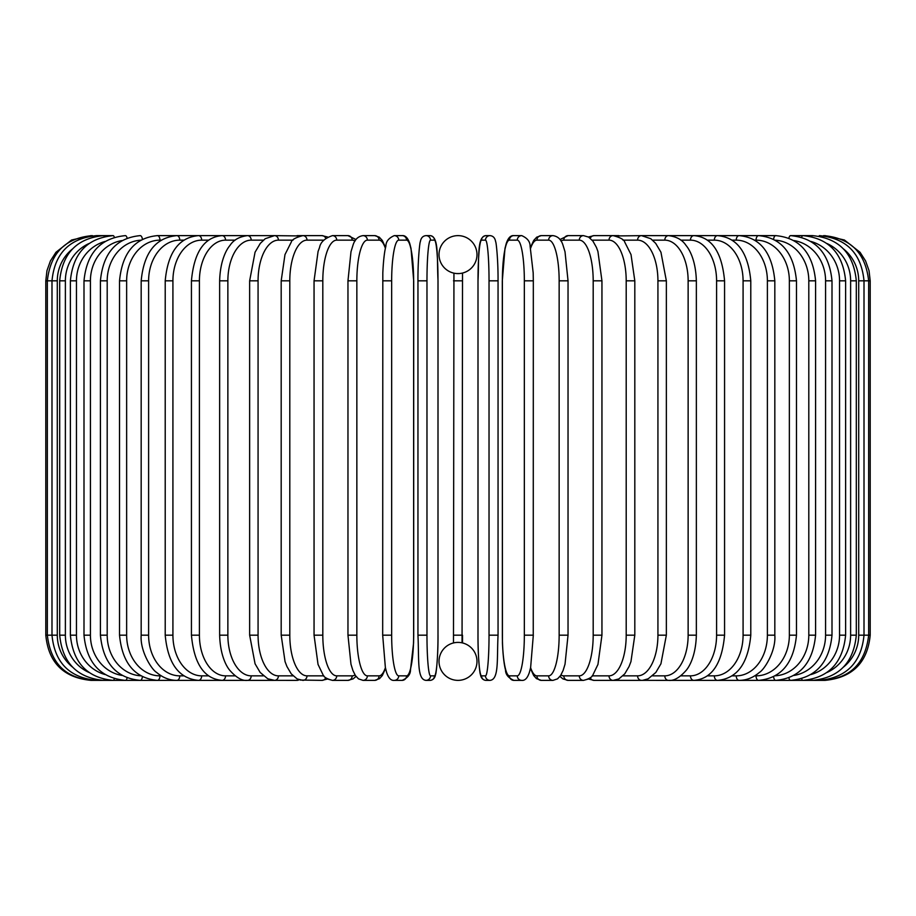 <?xml version="1.0" encoding="UTF-8"?>
<svg xmlns="http://www.w3.org/2000/svg" width="916" height="916" viewBox="0 0 916 916"><rect width="100%" height="100%" fill="white"/><g stroke="black" fill="none" stroke-linecap="round" stroke-linejoin="round"><path stroke-width="1.37" d="M454.107 642.814L453.477 642.952L453.947 273.151M458.996 642.437L458 642.402A18.984 18.984 0 0 0 439.016 661.386A18.984 18.984 0 0 0 458 680.37A4.523 4.523 0 0 1 457.989 680.37A4.523 4.523 0 0 0 458.011 680.37A18.984 18.984 0 0 0 476.984 661.386A18.984 18.984 0 0 0 458 642.402L456.866 642.437M461.893 273.186L462.523 273.048L462.053 642.849M457.989 235.63A4.523 4.523 0 0 1 458.011 235.63A4.523 4.523 0 0 0 457.989 235.63A18.984 18.984 0 0 0 439.016 254.614A18.984 18.984 0 0 0 458 273.598A18.984 18.984 0 0 0 476.984 254.614A18.984 18.984 0 0 0 458 235.63M461.515 642.734L460.794 642.608M453.477 635.177L462.523 635.177L462.523 642.952M454.485 273.266L455.206 273.392M457.004 273.563L459.134 273.563M460.221 273.46L461.16 273.334M455.779 642.54L454.84 642.666M45.8 280.823L57.296 280.823L57.296 635.177L45.8 635.177L45.8 280.823L46.968 270.621L50.414 260.946L55.945 252.289L71.597 240.003L90.993 235.63M45.8 635.177C48.479 662.623 63.547 677.691 90.993 680.37L273.415 680.37A4.523 3.698 90 0 0 273.758 680.348M92.505 235.813L92.39 235.63C65.437 237.908 50.426 252.965 47.346 280.823L47.346 635.177C50.517 663.127 65.54 678.183 92.39 680.37L92.505 680.187M72.341 249.06A40.682 40.064 90 0 0 57.296 280.823M96.936 236.145A4.523 0.79 -90 0 0 96.569 235.63C69.536 238.274 54.674 253.331 51.994 280.823L51.994 635.177C54.674 662.657 69.536 677.726 96.569 680.37A4.523 0.79 90 0 0 96.936 679.855M57.296 635.177A40.682 40.064 90 0 0 72.341 666.94M59.689 280.823L65.38 280.823L65.38 635.177L59.689 635.177L59.689 280.823C62.368 253.285 76.978 238.217 103.508 235.63L96.569 235.63M88.978 243.541A40.682 39.296 90 0 0 65.38 280.823M104.229 236.614A4.523 1.168 -90 0 0 103.508 235.63L113.126 235.63A4.523 1.546 -90 0 1 114.317 237.267M65.38 635.177A40.682 39.296 90 0 0 88.978 672.458M104.229 679.386A4.523 1.168 90 0 1 103.508 680.37C76.978 677.783 62.368 662.715 59.689 635.177M70.383 280.823L76.452 280.823L76.452 635.177L70.383 635.177L70.383 280.823C73.074 253.217 87.318 238.149 113.126 235.63M105.031 241.469A40.682 38.22 90 0 0 76.452 280.823M76.452 635.177A40.682 38.22 90 0 0 105.031 674.531M114.317 678.733A4.523 1.546 90 0 1 113.126 680.37C87.318 677.851 73.074 662.783 70.383 635.177M83.997 280.823L90.421 280.823L90.421 635.177L83.997 635.177L83.997 280.823C86.688 253.114 100.474 238.046 125.377 235.63A4.523 1.912 -90 0 1 127.095 238.137M122.114 240.553A40.682 36.869 90 0 0 90.421 280.823M90.421 635.177A40.682 36.869 90 0 0 122.114 675.447M127.095 677.863A4.523 1.912 90 0 1 125.377 680.37C100.474 677.955 86.688 662.886 83.997 635.177M100.416 280.823L107.195 280.823L107.195 635.177L100.416 635.177L100.416 280.823C103.107 252.988 116.355 237.92 140.171 235.63A4.523 2.256 -90 0 1 142.392 239.305M140.766 240.198A40.682 35.232 90 0 0 107.195 280.823M107.195 635.177A40.682 35.232 90 0 0 140.766 675.802M142.392 676.695A4.523 2.256 90 0 1 140.171 680.37C116.355 678.08 103.107 663.012 100.416 635.177M119.527 280.823L126.637 280.823L126.637 635.177L119.527 635.177L119.527 280.823C122.217 252.827 134.824 237.771 157.369 235.63A4.523 2.588 -90 0 1 159.956 240.152A40.682 33.32 90 0 0 126.637 280.823M161.262 240.152L159.956 240.152M126.637 635.177A40.682 33.32 90 0 0 159.956 675.848L161.262 675.848M159.956 675.848A4.523 2.588 90 0 1 157.369 680.37C134.824 678.229 122.217 663.173 119.527 635.177M141.178 280.823L148.61 280.823L148.61 635.177L141.178 635.177L141.178 280.823C143.858 252.644 155.743 237.576 176.857 235.63L157.369 235.63M183.898 240.152L179.765 240.152A40.682 31.155 90 0 0 148.61 280.823M179.765 240.152A4.523 2.908 -90 0 0 176.857 235.63L198.486 235.63A4.523 3.195 -90 0 1 201.68 240.152A40.682 28.762 90 0 0 172.918 280.823L172.918 635.177L165.212 635.177L165.212 280.823L172.918 280.823M148.61 635.177A40.682 31.155 90 0 0 179.765 675.848L183.898 675.848M179.765 675.848A4.523 2.908 90 0 1 176.857 680.37C169.575 680.359 162.808 677.703 156.567 672.39C151.735 669.711 139.896 651.104 141.178 635.177M208.608 240.152L201.68 240.152M172.918 635.177A40.682 28.762 90 0 0 201.68 675.848L208.608 675.848M201.68 675.848A4.523 3.195 90 0 1 198.486 680.37C178.952 678.664 167.857 663.596 165.212 635.177M191.433 280.823L199.413 280.823L199.413 635.177L191.433 635.177L191.433 280.823C194.043 252.106 204.268 237.038 222.096 235.63L198.486 235.63C178.952 237.336 167.857 252.404 165.212 280.823M235.172 240.152L225.554 240.152A40.682 26.152 90 0 0 199.413 280.823M225.554 240.152A4.523 3.458 -90 0 0 222.096 235.63L247.492 235.63A4.523 3.698 -90 0 1 251.202 240.152A40.682 23.335 90 0 0 227.866 280.823L227.866 635.177L219.645 635.177L219.645 280.823L227.866 280.823M199.413 635.177A40.682 26.152 90 0 0 225.554 675.848L235.16 675.848M225.554 675.848A4.523 3.458 90 0 1 222.096 680.37C204.268 678.962 194.043 663.894 191.433 635.177M263.384 240.152L251.202 240.152M227.866 635.177A40.682 23.335 90 0 0 251.202 675.848L263.384 675.848M273.758 235.652A4.523 3.698 -90 0 0 273.415 235.63L274.491 235.63A4.523 3.916 -90 0 1 278.418 240.152A40.682 20.335 90 0 0 258.072 280.823L258.072 635.177L249.644 635.177L249.644 280.823L258.072 280.823M251.202 675.848A4.523 3.698 90 0 1 247.492 680.37C242.248 681.046 236.374 677.714 229.859 670.409C226.996 667.077 220.229 656.314 219.645 635.177M293.017 240.152L278.418 240.152M258.072 635.177A40.682 20.335 90 0 0 278.418 675.848L293.028 675.848M299.085 236.259A4.523 3.916 -90 0 0 297.093 235.63L302.898 235.63A4.523 4.099 -90 0 1 306.997 240.152A40.682 17.186 90 0 0 289.8 280.823L289.8 635.177L281.189 635.177L281.189 280.823L289.8 280.823M299.085 679.741A4.523 3.916 90 0 1 297.093 680.37L273.987 680.359M278.418 675.848A4.523 3.916 90 0 1 274.502 680.37L267.781 678.79L260.178 672.47L255.072 663.814L249.644 635.177M323.852 240.152L306.997 240.152M289.8 635.177A40.682 17.186 90 0 0 306.997 675.848L323.852 675.848M325.73 238.274A4.523 4.099 -90 0 0 321.997 235.63L327.562 236.981L321.997 235.63L302.898 235.63C295.708 237.473 291.826 239.649 291.242 242.156L284.979 254.591L281.189 280.823M325.73 677.726A4.523 4.099 90 0 1 321.997 680.37L327.562 679.019L321.997 680.37L300.162 680.05M306.997 675.848A4.523 4.099 90 0 1 302.898 680.37L297.162 678.939L291.242 673.844L286.937 666.527L285.048 661.604L281.189 635.177M314.314 280.823L322.81 280.823L322.81 635.177L314.051 635.177L314.051 280.823L318.081 251.442L319.581 247.4C320.531 242.133 324.837 238.217 332.474 235.63A4.523 4.248 -90 0 1 336.722 240.152A40.682 13.912 90 0 0 322.81 280.823M355.042 241.023A40.682 13.912 90 0 0 352.179 240.152L336.722 240.152M322.81 635.177A40.682 13.912 90 0 0 336.722 675.848L352.179 675.848A40.682 13.912 90 0 0 355.042 674.977M352.179 240.152A4.523 4.248 -90 0 0 347.931 235.63L356.038 239.557L347.931 235.63L332.474 235.63M352.179 675.848A4.523 4.248 90 0 1 347.931 680.37L353.061 678.893L356.038 676.443M336.722 675.848A4.523 4.248 90 0 1 332.474 680.37L327.562 679.019M348.114 280.823L356.851 280.823L356.851 635.177L347.965 635.177L347.965 280.823L350.988 251.763L352.912 245.465C354.652 239.626 358.019 236.351 363.011 235.63A4.523 4.362 -90 0 1 367.373 240.152A40.682 10.523 90 0 0 356.851 280.823M385.396 248.305A40.682 10.523 90 0 0 379.075 240.152L367.373 240.152M356.851 635.177A40.682 10.523 90 0 0 367.373 675.848L379.075 675.848A40.682 10.523 90 0 0 385.396 667.695M379.075 240.152A4.523 4.362 -90 0 0 374.713 235.63L363.011 235.63M379.075 675.848A4.523 4.362 90 0 1 374.713 680.37L379.556 678.619L382.327 675.527L385.556 668.417M367.373 675.848A4.523 4.362 90 0 1 363.011 680.37L374.713 680.37M382.751 280.823L391.659 280.823L391.659 635.177L382.751 635.177M391.659 635.177A40.682 7.065 90 0 0 398.723 675.848L406.567 675.848A40.682 7.065 90 0 0 413.631 635.177L413.631 280.823A40.682 7.065 90 0 0 406.567 240.152L398.723 240.152A40.682 7.065 90 0 0 391.659 280.823M398.723 240.152A4.523 4.454 -90 0 0 394.269 235.63C388.682 238.08 385.899 241.584 385.899 246.141C385.785 246.622 383.758 252.805 382.819 272.853L382.682 635.177L385.373 667.546L386.586 672.275C388.464 678.058 391.017 680.76 394.269 680.37L402.124 680.37A4.523 4.454 90 0 0 406.567 675.848M406.567 240.152A4.523 4.454 -90 0 0 402.124 235.63L394.269 235.63M398.723 675.848A4.523 4.454 90 0 1 394.269 680.37M417.971 280.823L426.97 280.823L426.97 635.177L417.948 635.177L417.971 280.823M426.97 635.177A40.682 3.55 90 0 0 430.52 675.848L434.459 675.848A40.682 3.55 90 0 0 437.997 635.177L437.997 280.823A40.682 3.55 90 0 0 434.459 240.152L430.52 240.152A40.682 3.55 90 0 0 426.97 280.823M430.52 240.152A4.523 4.5 -90 0 0 426.009 235.63C422.826 235.893 420.936 237.965 420.341 241.824C420.009 240.885 417.822 258.346 417.948 280.823C417.822 258.346 420.009 240.885 420.341 241.824C420.936 237.965 422.826 235.893 426.009 235.63L429.947 235.63L426.009 235.63M434.459 240.152A4.523 4.5 -90 0 0 429.947 235.63C439.119 236.465 436.806 256.491 438.02 280.823L437.997 635.177C438.146 657.654 435.959 675.115 435.627 674.176C435.031 678.035 433.142 680.107 429.947 680.37A4.523 4.5 90 0 0 434.459 675.848M430.52 675.848A4.523 4.5 90 0 1 426.009 680.37L429.947 680.37C433.142 680.107 435.031 678.035 435.627 674.176C435.959 675.115 438.146 657.654 438.02 635.177M453.477 280.823L462.523 280.823M489.03 280.823L498.052 280.823L498.052 635.177L489.03 635.177L489.03 280.823A40.682 3.55 -90 0 0 485.48 240.152L481.541 240.152A40.682 3.55 -90 0 0 478.003 280.823L478.003 635.177A40.682 3.55 -90 0 0 481.541 675.848L485.48 675.848A40.682 3.55 -90 0 0 489.03 635.177M485.48 675.848A4.523 4.5 -90 0 0 489.991 680.37C499.151 679.535 496.838 659.509 498.052 635.177L498.052 280.823C498.178 258.346 495.991 240.885 495.659 241.824C495.064 237.965 493.174 235.893 489.991 235.63A4.523 4.5 90 0 0 485.48 240.152M498.052 280.823C498.178 258.346 495.991 240.885 495.659 241.824C495.064 237.965 493.174 235.893 489.991 235.63L486.053 235.63A4.523 4.5 90 0 0 481.541 240.152M489.991 680.37L486.053 680.37C482.858 680.107 480.969 678.035 480.373 674.176C480.041 675.115 477.854 657.654 477.98 635.177L478.003 280.823C479.194 256.491 476.881 236.465 486.053 235.63L489.991 235.63M477.98 635.177C477.854 657.654 480.041 675.115 480.373 674.176C480.969 678.035 482.858 680.107 486.053 680.37A4.523 4.5 -90 0 1 481.541 675.848M533.249 635.177L533.318 280.823L533.181 272.853L530.101 246.141C530.101 241.584 527.318 238.08 521.731 235.63A4.523 4.454 90 0 0 517.277 240.152L509.433 240.152A40.682 7.065 -90 0 0 502.369 280.823L502.369 635.177A40.682 7.065 -90 0 0 509.433 675.848L517.277 675.848A40.682 7.065 -90 0 0 524.341 635.177L524.341 280.823L533.249 280.823M524.341 280.823A40.682 7.065 -90 0 0 517.277 240.152M517.277 675.848A4.523 4.454 -90 0 0 521.731 680.37C524.982 680.76 527.536 678.058 529.414 672.275L530.627 667.546L533.318 635.177L524.341 635.177M521.731 235.63L513.876 235.63A4.523 4.454 90 0 0 509.433 240.152M513.876 235.63C510.636 235.24 508.071 237.942 506.193 243.725L504.979 248.454L502.3 280.823L502.437 643.147C503.365 663.195 505.392 669.378 505.506 669.859C505.506 674.416 508.3 677.92 513.876 680.37A4.523 4.454 -90 0 1 509.433 675.848M530.604 667.695A40.682 10.523 -90 0 0 536.925 675.848L548.627 675.848A40.682 10.523 -90 0 0 559.149 635.177L559.149 280.823L568.034 280.823L565.012 251.763L563.088 245.465C561.348 239.626 557.981 236.351 552.989 235.63A4.523 4.362 90 0 0 548.627 240.152L536.925 240.152A40.682 10.523 -90 0 0 530.604 248.305M559.149 280.823A40.682 10.523 -90 0 0 548.627 240.152M567.886 635.177L559.149 635.177M552.989 235.63L541.287 235.63A4.523 4.362 90 0 0 536.925 240.152M530.444 668.417L533.673 675.527L536.444 678.619L541.287 680.37A4.523 4.362 -90 0 1 536.925 675.848M541.287 680.37L552.989 680.37A4.523 4.362 -90 0 1 548.627 675.848M560.958 674.977A40.682 13.912 -90 0 0 563.821 675.848L579.278 675.848A40.682 13.912 -90 0 0 593.19 635.177L593.19 280.823L601.949 280.823L597.919 251.442L596.419 247.4L592.927 241.114L588.644 237.107L583.526 235.63A4.523 4.248 90 0 0 579.278 240.152L563.821 240.152A40.682 13.912 -90 0 0 560.958 241.023M593.19 280.823A40.682 13.912 -90 0 0 579.278 240.152M601.686 635.177L593.19 635.177M583.526 235.63L568.069 235.63A4.523 4.248 90 0 0 563.821 240.152M559.962 676.443L562.939 678.893L568.069 680.37A4.523 4.248 -90 0 1 563.821 675.848M568.069 680.37L583.526 680.37A4.523 4.248 -90 0 1 579.278 675.848M592.148 675.848L609.003 675.848A40.682 17.186 -90 0 0 626.201 635.177L626.201 280.823L634.811 280.823L631.021 254.591L624.758 242.156C624.174 239.649 620.292 237.473 613.102 235.63A4.523 4.099 90 0 0 609.003 240.152L592.148 240.152M626.201 280.823A40.682 17.186 -90 0 0 609.003 240.152M634.811 280.823L634.811 635.177L626.201 635.177M616.915 236.259A4.523 3.916 90 0 1 618.907 235.63L594.003 235.63A4.523 4.099 90 0 0 590.27 238.274M601.949 280.823L601.949 635.177L597.965 664.409L592.95 674.84C592.251 677.061 589.114 678.905 583.526 680.37L588.438 679.019L594.003 680.37A4.523 4.099 -90 0 1 590.27 677.726M588.438 679.019L594.003 680.37L613.102 680.37A4.523 4.099 -90 0 1 609.003 675.848M622.972 675.848L637.582 675.848A40.682 20.335 -90 0 0 657.928 635.177L657.928 280.823L666.356 280.823L660.94 252.209L655.707 243.381L650.761 238.698L641.498 235.63A4.523 3.916 90 0 0 637.582 240.152L622.983 240.152M657.928 280.823A40.682 20.335 -90 0 0 637.582 240.152M666.356 280.823L666.356 635.177L657.928 635.177M634.811 635.177L630.952 661.604L629.063 666.527L624.758 673.844L618.838 678.939L613.102 680.37L618.907 680.37A4.523 3.916 -90 0 1 616.915 679.741M618.907 680.37L641.498 680.37A4.523 3.916 -90 0 1 637.582 675.848M652.616 675.848L664.798 675.848A40.682 23.335 -90 0 0 688.134 635.177L688.134 280.823L696.355 280.823C695.794 259.8 689.027 248.889 686.015 245.431C682.409 239.877 676.581 236.614 668.508 235.63A4.523 3.698 90 0 0 664.798 240.152L652.616 240.152M688.134 280.823A40.682 23.335 -90 0 0 664.798 240.152M696.355 280.823L696.355 635.177L688.134 635.177M680.84 675.848L690.446 675.848A40.682 26.152 -90 0 0 716.587 635.177L716.587 280.823L724.567 280.823C721.957 252.106 711.732 237.038 693.904 235.63L642.585 235.63A4.523 3.698 90 0 0 642.242 235.652M666.356 635.177L660.928 663.814L655.822 672.47L648.219 678.79L642.585 680.37A4.523 3.698 -90 0 1 642.242 680.348M843.659 666.94A40.682 40.064 -90 0 0 858.704 635.177L858.704 280.823L870.2 280.823L870.2 635.177C867.521 662.623 852.452 677.691 825.007 680.37L668.508 680.37A4.523 3.698 -90 0 1 664.798 675.848M707.392 675.848L714.32 675.848A40.682 28.762 -90 0 0 743.082 635.177L743.082 280.823L750.788 280.823C748.143 252.404 737.048 237.336 717.514 235.63L693.904 235.63A4.523 3.458 90 0 0 690.446 240.152L680.828 240.152M716.587 280.823A40.682 26.152 -90 0 0 690.446 240.152M724.567 280.823L724.567 635.177L716.587 635.177M724.567 635.177C721.957 663.894 711.732 678.962 693.904 680.37A4.523 3.458 -90 0 1 690.446 675.848M732.102 675.848L736.235 675.848A40.682 31.155 -90 0 0 767.39 635.177L767.39 280.823L774.822 280.823C772.142 252.644 760.257 237.576 739.143 235.63L717.514 235.63A4.523 3.195 90 0 0 714.32 240.152L707.392 240.152M743.082 280.823A40.682 28.762 -90 0 0 714.32 240.152M750.788 280.823L750.788 635.177L743.082 635.177M750.788 635.177C748.143 663.596 737.048 678.664 717.514 680.37A4.523 3.195 -90 0 1 714.32 675.848M754.738 675.848L756.043 675.848A40.682 33.32 -90 0 0 789.363 635.177L789.363 280.823L796.473 280.823C793.783 252.827 781.176 237.771 758.631 235.63L739.143 235.63A4.523 2.908 90 0 0 736.235 240.152L732.102 240.152M767.39 280.823A40.682 31.155 -90 0 0 736.235 240.152M774.822 280.823L774.822 635.177L767.39 635.177M774.822 635.177C776.104 651.104 764.265 669.711 759.433 672.39C753.192 677.703 746.425 680.359 739.143 680.37A4.523 2.908 -90 0 1 736.235 675.848M775.234 675.802A40.682 35.232 -90 0 0 808.805 635.177L808.805 280.823L815.583 280.823C812.893 252.988 799.645 237.92 775.829 235.63L758.631 235.63A4.523 2.588 90 0 0 756.043 240.152L754.738 240.152M789.363 280.823A40.682 33.32 -90 0 0 756.043 240.152M796.473 280.823L796.473 635.177L789.363 635.177M796.473 635.177C793.783 663.173 781.176 678.229 758.631 680.37A4.523 2.588 -90 0 1 756.043 675.848M775.829 235.63A4.523 2.256 90 0 0 773.608 239.305M808.805 280.823A40.682 35.232 -90 0 0 775.234 240.198M815.583 280.823L815.583 635.177L808.805 635.177M815.583 635.177C812.893 663.012 799.645 678.08 775.829 680.37A4.523 2.256 -90 0 1 773.608 676.695M793.886 675.447A40.682 36.869 -90 0 0 825.579 635.177L825.579 280.823L832.003 280.823C829.312 253.114 815.526 238.046 790.623 235.63A4.523 1.912 90 0 0 788.905 238.137M825.579 280.823A40.682 36.869 -90 0 0 793.886 240.553M832.003 280.823L832.003 635.177L825.579 635.177M832.003 635.177C829.312 662.886 815.526 677.955 790.623 680.37A4.523 1.912 -90 0 1 788.905 677.863M810.969 674.531A40.682 38.22 -90 0 0 839.548 635.177L839.548 280.823L845.617 280.823C842.926 253.217 828.682 238.149 802.874 235.63A4.523 1.546 90 0 0 801.683 237.267M839.548 280.823A40.682 38.22 -90 0 0 810.969 241.469M845.617 280.823L845.617 635.177L839.548 635.177M845.617 635.177C842.926 662.783 828.682 677.851 802.874 680.37A4.523 1.546 -90 0 1 801.683 678.733M827.022 672.458A40.682 39.296 -90 0 0 850.62 635.177L850.62 280.823L856.311 280.823C853.632 253.285 839.022 238.217 812.492 235.63A4.523 1.168 90 0 0 811.771 236.614M850.62 280.823A40.682 39.296 -90 0 0 827.022 243.541M856.311 280.823L856.311 635.177L850.62 635.177M856.311 635.177C853.632 662.715 839.022 677.783 812.492 680.37A4.523 1.168 -90 0 1 811.771 679.386M870.2 635.177L864.006 635.177L864.006 280.823C861.326 253.331 846.464 238.274 819.431 235.63A4.523 0.79 90 0 0 819.064 236.145M858.704 280.823A40.682 40.064 -90 0 0 843.659 249.06M819.064 679.855A4.523 0.79 -90 0 0 819.431 680.37C846.464 677.726 861.326 662.657 864.006 635.177L858.704 635.177M823.495 680.187L823.61 680.37C850.46 678.183 865.483 663.127 868.654 635.177L868.654 280.823C865.574 252.965 850.563 237.908 823.61 235.63L823.495 235.813M825.007 235.63L844.403 240.003L860.055 252.289L865.586 260.946L869.032 270.621L870.2 280.823M219.645 280.823C220.206 259.8 226.973 248.889 229.985 245.431C233.591 239.877 239.419 236.614 247.492 235.63L273.987 235.641M249.644 280.823L255.06 252.209L260.293 243.381L265.239 238.698L274.502 235.63L300.162 235.95M314.051 635.177L318.035 664.409L323.05 674.84C323.749 677.061 326.886 678.905 332.474 680.37L347.931 680.37M374.713 235.63L379.258 237.152L382.315 240.45L385.556 247.583M363.011 680.37L358.465 678.848L355.408 675.55L352.9 670.501L350.965 664.157L347.965 635.177M402.124 235.63C405.364 235.24 407.929 237.942 409.807 243.725L411.021 248.454L413.7 280.823L413.7 635.177L413.563 643.147L410.494 669.859C410.494 674.416 407.7 677.92 402.124 680.37M417.948 280.823L417.948 635.177C419.162 659.509 416.849 679.535 426.009 680.37M521.731 680.37L513.876 680.37M568.034 280.823L568.034 635.177L565.035 664.157L563.1 670.501L560.592 675.55L557.535 678.848L552.989 680.37M541.287 235.63L536.742 237.152L533.685 240.45L530.444 247.583M568.069 235.63L559.962 239.557L568.069 235.63M594.003 235.63L588.438 236.981L594.003 235.63M615.838 235.95L642.013 235.641M696.355 635.177C695.771 656.314 689.004 667.077 686.141 670.409C679.626 677.714 673.752 681.046 668.508 680.37L642.013 680.359M790.623 235.63L812.492 235.63M615.838 680.05L618.895 680.37"/></g></svg>
